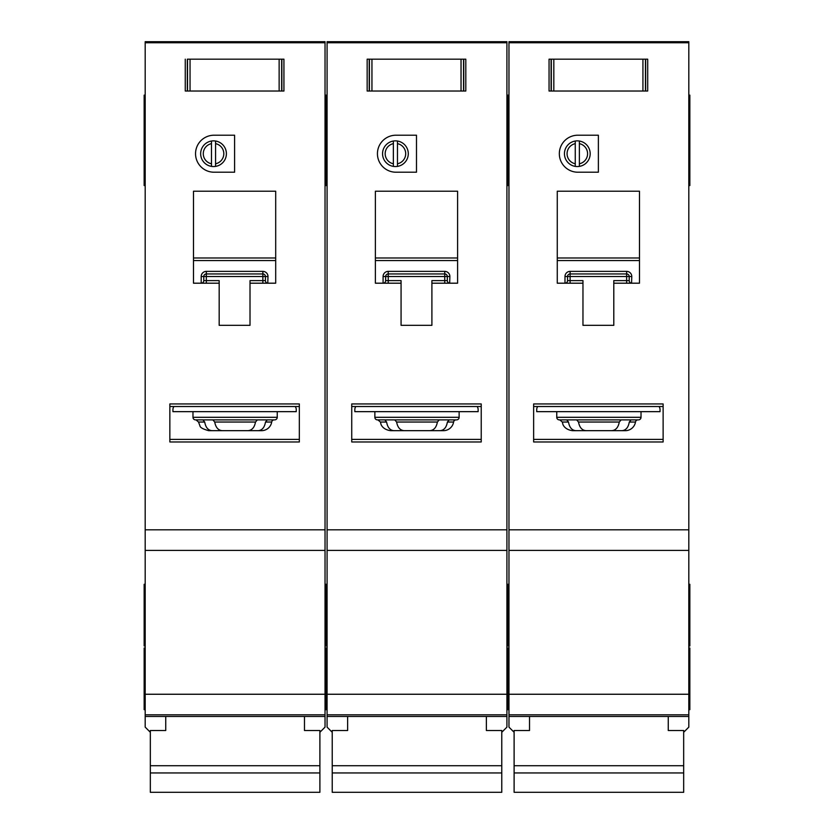 <?xml version="1.0" encoding="UTF-8"?>
<svg xmlns="http://www.w3.org/2000/svg" width="834" height="834" viewBox="0 0 834 834"><rect width="100%" height="100%" fill="white"/><g stroke="black" fill="none" stroke-linecap="round" stroke-linejoin="round"><path stroke-width="1.25" d="M668.263 716.469L668.263 730.521L683.671 730.521L683.671 792.3L514.109 792.3L514.109 730.521L529.527 730.521L529.527 716.469M683.671 765.727L514.109 765.727M683.671 772.951L514.109 772.951M553.828 59.172L553.828 91.031L551.107 91.031L551.107 59.172L549.053 59.172L645.652 59.172L645.652 91.031L647.705 91.031L647.705 59.172L645.652 59.172L647.705 59.172L647.705 91.031L642.931 91.031L642.931 59.172M553.828 91.031L642.931 91.031M549.053 91.031L551.107 91.031L549.053 91.031L549.053 59.172L549.053 91.031M556.758 411.652L556.758 417.302A2.565 2.565 0 0 0 559.333 419.877L638.458 419.877A2.565 2.565 0 0 0 641.023 417.302L641.023 411.652M566.713 419.877L568.507 422.035C569.445 427.435 571.874 430.323 575.783 430.667L621.997 430.667C625.907 430.323 628.336 427.446 629.284 422.035L631.077 419.877L621.142 419.877L619.276 422.035C618.286 427.435 615.784 430.323 611.76 430.667L586.021 430.667C582.007 430.323 579.505 427.446 578.504 422.035L576.638 419.877M621.997 430.667L625.344 430.667A10.279 10.279 0 0 0 635.487 422.035A2.565 2.565 0 0 1 638.02 419.877M587.584 153.717A10.279 10.279 0 0 0 579.369 143.646L579.369 141.029A12.844 12.844 0 0 1 579.369 166.393L579.369 163.777A10.279 10.279 0 0 0 587.584 153.717M559.333 153.717A18.494 18.494 0 0 0 577.826 172.211L598.374 172.211L598.374 135.212L577.826 135.212A18.494 18.494 0 0 0 559.333 153.717M688.811 95.139L689.843 95.139L689.843 185.565L688.811 185.565M508.969 125.965L507.948 125.965L507.948 185.565L506.916 185.565M508.969 95.139L507.948 95.139L507.948 100.799L506.916 100.799M688.811 584.3L689.843 584.3L689.843 645.954L688.811 645.954M508.969 584.3L507.948 584.3L507.948 645.954L506.916 645.954M688.811 648.008L689.843 648.008L689.843 709.671L688.811 709.671M508.969 648.008L507.948 648.008L507.948 709.671L506.916 709.671M575.262 163.777L575.262 166.393A12.844 12.844 0 0 1 575.262 141.029L575.262 143.646A10.279 10.279 0 0 0 575.262 163.777L575.262 143.646M575.262 166.393A12.844 12.844 0 0 0 579.369 166.393M688.811 42.774L508.969 42.774L508.969 41.7L688.811 41.7L688.811 714.811L508.969 714.811L508.969 727.133L514.109 732.273M683.671 732.273L688.811 727.133L688.811 714.811L508.969 714.811L508.969 529.83L688.811 529.83M508.969 42.774L508.969 529.83M579.369 141.029A12.844 12.844 0 0 0 575.262 141.029M579.369 143.646L579.369 163.777M613.793 283.195L639.48 283.195L639.48 191.226L557.268 191.226L557.268 283.195L582.966 283.195L582.966 325.333L613.793 325.333L613.793 280.631L626.636 280.631L626.636 276.513L570.122 276.513L570.122 280.631L582.966 280.631L582.966 283.195M641.023 441.968L663.124 441.968L663.124 403.948L533.635 403.948L533.635 441.968L556.758 441.968M575.783 430.667L572.447 430.667C563.878 429.52 562.596 423.526 562.846 424.058L562.304 422.035L559.76 419.877M537.753 406.512A5.14 5.14 0 0 0 536.721 409.598L536.721 411.652L660.038 411.652L660.038 409.598A5.14 5.14 0 0 0 659.006 406.512M663.124 406.512L533.635 406.512M688.811 550.388L508.969 550.388M508.969 105.418L507.948 105.418L507.948 125.965L507.948 100.799L507.948 105.418L506.916 105.418M689.843 125.965L688.811 125.965M626.866 271.373L626.636 271.373A5.14 5.14 0 0 1 631.776 276.513L629.211 276.513L629.211 280.631L626.636 280.631L626.636 283.195M567.537 280.839L567.547 280.631A2.565 2.565 0 0 1 564.983 283.195L564.983 276.513A5.14 5.14 0 0 1 570.122 271.373L570.122 273.948L626.636 273.948L626.636 276.513L629.211 276.513A2.565 2.565 0 0 0 626.636 273.948L626.636 271.373L569.893 271.373M565.191 283.185L564.983 283.195A2.565 2.565 0 0 0 567.547 280.631L567.547 276.513L570.122 276.513L570.122 273.948A2.565 2.565 0 0 0 567.547 276.513L564.983 276.513M639.48 260.562L557.268 260.562M533.635 439.393L663.124 439.393M631.776 276.513L631.567 283.185M629.222 280.839L629.211 280.631A2.565 2.565 0 0 0 631.776 283.195A2.565 2.565 0 0 1 629.211 280.631M371.943 59.172L371.943 91.031L369.212 91.031L369.212 59.172L367.158 59.172L463.756 59.172L463.756 91.031L465.81 91.031L465.81 59.172L463.756 59.172L465.81 59.172L465.81 91.031L461.035 91.031L461.035 59.172M371.943 91.031L461.035 91.031M367.158 91.031L369.212 91.031L367.158 91.031L367.158 59.172L367.158 91.031M190.048 59.172L190.048 91.031L187.327 91.031L187.327 59.172L281.861 59.172L281.861 91.031L283.925 91.031L283.925 59.172L281.861 59.172L283.925 59.172L283.925 91.031L279.14 91.031L279.14 59.172M190.048 91.031L279.14 91.031M185.263 91.031L187.327 91.031L185.263 91.031L185.263 59.172L185.263 91.031M486.368 716.469L486.368 730.521L501.776 730.521L501.776 792.3L332.224 792.3L332.224 730.521L347.632 730.521L347.632 716.469M501.776 765.727L332.224 765.727M501.776 772.951L332.224 772.951M304.473 716.469L304.473 730.521L319.891 730.521L319.891 792.3L150.328 792.3L150.328 730.521L165.737 730.521L165.737 716.469M319.891 765.727L150.328 765.727M319.891 772.951L150.328 772.951M374.862 411.652L374.862 417.302A2.565 2.565 0 0 0 377.437 419.877L456.563 419.877A2.565 2.565 0 0 0 459.138 417.302L459.138 411.652M417 430.667L440.102 430.667C444.011 430.323 446.44 427.446 447.389 422.035L449.182 419.877L439.257 419.877L437.381 422.035C436.401 427.435 433.888 430.323 429.864 430.667L404.136 430.667C400.111 430.323 397.609 427.446 396.619 422.035L394.743 419.877M440.102 430.667L443.448 430.667A10.279 10.279 0 0 0 453.592 422.035A2.565 2.565 0 0 1 456.125 419.877M405.699 153.717A10.279 10.279 0 0 0 397.474 143.646L397.474 141.029A12.844 12.844 0 0 1 397.474 166.393L397.474 163.777A10.279 10.279 0 0 0 405.699 153.717M377.437 153.717A18.494 18.494 0 0 0 395.931 172.211L416.489 172.211L416.489 135.212L395.931 135.212A18.494 18.494 0 0 0 377.437 153.717M506.916 125.965L507.948 125.965L507.948 185.565L508.969 185.565M327.084 125.965L326.052 125.965L326.052 185.565L325.031 185.565M508.969 100.799L507.948 100.799L507.948 95.139L506.916 95.139M327.084 95.139L326.052 95.139L326.052 100.799L325.031 100.799M506.916 584.3L507.948 584.3L507.948 645.954L508.969 645.954M327.084 584.3L326.052 584.3L326.052 645.954L325.031 645.954M506.916 648.008L507.948 648.008L507.948 709.671L508.969 709.671M327.084 648.008L326.052 648.008L326.052 709.671L325.031 709.671M459.138 550.388L374.862 550.388L506.916 550.388L506.916 714.811L327.084 714.811L327.084 727.133L332.224 732.273M393.367 163.777L393.367 166.393A12.844 12.844 0 0 1 393.367 141.029L393.367 143.646A10.279 10.279 0 0 0 393.367 163.777L393.367 143.646M393.367 166.393A12.844 12.844 0 0 0 397.474 166.393M506.916 42.774L327.084 42.774L327.084 41.7L506.916 41.7L506.916 550.388L327.084 550.388L327.084 529.83L506.916 529.83M501.776 732.273L506.916 727.133L506.916 714.811L327.084 714.811L327.084 550.388L374.862 550.388M327.084 42.774L327.084 529.83M397.474 141.029A12.844 12.844 0 0 0 393.367 141.029M397.474 143.646L397.474 163.777M431.897 283.195L457.595 283.195L457.595 191.226L375.383 191.226L375.383 283.195L401.071 283.195L401.071 325.333L431.897 325.333L431.897 280.631L444.751 280.631L444.751 276.513L388.227 276.513L388.227 280.631L401.071 280.631L401.071 283.195M459.138 441.968L481.228 441.968L481.228 403.948L351.739 403.948L351.739 441.968L374.862 441.968M384.818 419.877L386.611 422.035C387.549 427.435 389.978 430.323 393.898 430.667L406.606 430.667M406.606 419.877L417 419.877M393.898 430.667L390.552 430.667C381.993 429.52 380.7 423.526 380.95 424.058L380.408 422.035L377.875 419.877M355.857 406.512A5.14 5.14 0 0 0 354.825 409.598L354.825 411.652L478.143 411.652L478.143 409.598A5.14 5.14 0 0 0 477.121 406.512M481.228 406.512L351.739 406.512M327.084 105.418L326.052 105.418L326.052 125.965L326.052 100.799L326.052 105.418L325.031 105.418M444.97 271.373L444.751 271.373A5.14 5.14 0 0 1 449.88 276.513L447.316 276.513L447.316 280.631L444.751 280.631L444.751 283.195M385.652 280.839L385.652 280.631A2.565 2.565 0 0 1 383.087 283.195L383.087 276.513A5.14 5.14 0 0 1 388.227 271.373L388.227 273.948L444.751 273.948L444.751 276.513L447.316 276.513A2.565 2.565 0 0 0 444.751 273.948L444.751 271.373L388.008 271.373M383.306 283.185L383.087 283.195A2.565 2.565 0 0 0 385.652 280.631L385.652 276.513L388.227 276.513L388.227 273.948A2.565 2.565 0 0 0 385.652 276.513L383.087 276.513M457.595 260.562L375.383 260.562M351.739 439.393L481.228 439.393M449.88 276.513L449.672 283.185M447.326 280.839L447.316 280.631A2.565 2.565 0 0 0 449.88 283.195A2.565 2.565 0 0 1 447.316 280.631M192.977 411.652L192.977 417.302A2.565 2.565 0 0 0 195.542 419.877L274.667 419.877A2.565 2.565 0 0 0 277.242 417.302L277.242 411.652M202.923 419.877L204.716 422.035C205.664 427.435 208.083 430.323 212.003 430.667L258.217 430.667C262.116 430.323 264.545 427.446 265.493 422.035L267.287 419.877L257.362 419.877L255.496 422.035C254.506 427.435 252.004 430.323 247.979 430.667L222.24 430.667C218.227 430.323 215.714 427.446 214.724 422.035L212.858 419.877M258.217 430.667L261.553 430.667A10.279 10.279 0 0 0 271.696 422.035A2.565 2.565 0 0 1 274.24 419.877M223.804 153.717A10.279 10.279 0 0 0 215.579 143.646L215.579 141.029A12.844 12.844 0 0 1 215.579 166.393L215.579 163.777A10.279 10.279 0 0 0 223.804 153.717M195.542 153.717A18.494 18.494 0 0 0 214.036 172.211L234.594 172.211L234.594 135.212L214.036 135.212A18.494 18.494 0 0 0 195.542 153.717M325.031 125.965L326.052 125.965L326.052 185.565L327.084 185.565M145.189 125.965L144.157 125.965L144.157 185.565L145.189 185.565M327.084 100.799L326.052 100.799L326.052 95.139L325.031 95.139M145.189 95.139L144.157 95.139L144.157 125.965M325.031 584.3L326.052 584.3L326.052 645.954L327.084 645.954M145.189 584.3L144.157 584.3L144.157 645.954L145.189 645.954M325.031 648.008L326.052 648.008L326.052 709.671L327.084 709.671M145.189 648.008L144.157 648.008L144.157 709.671L145.189 709.671M277.242 550.388L192.977 550.388L325.031 550.388L325.031 714.811L145.189 714.811L145.189 727.133L150.328 732.273M211.471 163.777L211.471 166.393A12.844 12.844 0 0 1 211.471 141.029L211.471 143.646A10.279 10.279 0 0 0 211.471 163.777L211.471 143.646M211.471 166.393A12.844 12.844 0 0 0 215.579 166.393M325.031 42.774L145.189 42.774L145.189 41.7L325.031 41.7L325.031 550.388L145.189 550.388L145.189 529.83L325.031 529.83M319.891 732.273L325.031 727.133L325.031 714.811L145.189 714.811L145.189 550.388L192.977 550.388M145.189 42.774L145.189 529.83M215.579 141.029A12.844 12.844 0 0 0 211.471 141.029M215.579 143.646L215.579 163.777M250.012 283.195L275.7 283.195L275.7 191.226L193.488 191.226L193.488 283.195L219.175 283.195L219.175 325.333L250.012 325.333L250.012 280.631L262.856 280.631L262.856 276.513L206.332 276.513L206.332 280.631L219.175 280.631L219.175 283.195M277.242 441.968L299.333 441.968L299.333 403.948L169.855 403.948L169.855 441.968L192.977 441.968M212.003 430.667L208.656 430.667C202.964 429.103 200.077 427.508 199.962 425.872L198.513 422.035L195.98 419.877M173.962 406.512A5.14 5.14 0 0 0 172.93 409.598L172.93 411.652L296.247 411.652L296.247 409.598A5.14 5.14 0 0 0 295.226 406.512M299.333 406.512L169.855 406.512M263.075 271.373L262.856 271.373A5.14 5.14 0 0 1 267.995 276.513L265.421 276.513L265.421 280.631L262.856 280.631L262.856 283.195M203.757 280.839L203.767 280.631A2.565 2.565 0 0 1 201.192 283.195L201.192 276.513A5.14 5.14 0 0 1 206.332 271.373L206.332 273.948L262.856 273.948L262.856 276.513L265.421 276.513A2.565 2.565 0 0 0 262.856 273.948L262.856 271.373L206.113 271.373M201.411 283.185L201.192 283.195A2.565 2.565 0 0 0 203.767 280.631L203.767 276.513L206.332 276.513L206.332 273.948A2.565 2.565 0 0 0 203.767 276.513L201.192 276.513M275.7 260.562L193.488 260.562M169.855 439.393L299.333 439.393M267.995 276.513L267.777 283.185M265.431 280.839L265.421 280.631A2.565 2.565 0 0 0 267.995 283.195A2.565 2.565 0 0 1 265.421 280.631M645.443 59.172L645.443 91.031M551.316 91.031L551.316 59.172M556.758 417.302L641.023 417.302M635.487 422.035L629.284 422.035M663.124 441.968L533.635 441.968M688.811 716.469L508.969 716.469M688.811 694.253L508.969 694.253M689.843 100.799L688.811 100.799M557.268 257.987L639.48 257.987M568.507 422.035L562.304 422.035M619.276 422.035L578.504 422.035M570.122 283.195L570.122 280.631L567.547 280.631M570.122 273.948A2.565 2.565 0 0 0 567.547 276.513M629.211 276.513A2.565 2.565 0 0 0 626.636 273.948M463.548 59.172L463.548 91.031M369.42 91.031L369.42 59.172M281.652 59.172L281.652 91.031M187.525 91.031L187.525 59.172M374.862 417.302L459.138 417.302M453.592 422.035L447.389 422.035M481.228 441.968L351.739 441.968M506.916 716.469L327.084 716.469M506.916 694.253L327.084 694.253M375.383 257.987L457.595 257.987M386.611 422.035L380.408 422.035M437.381 422.035L396.619 422.035M388.227 283.195L388.227 280.631L385.652 280.631M388.227 273.948A2.565 2.565 0 0 0 385.652 276.513M447.316 276.513A2.565 2.565 0 0 0 444.751 273.948M192.977 417.302L277.242 417.302M271.696 422.035L265.493 422.035M299.333 441.968L169.855 441.968M325.031 716.469L145.189 716.469M325.031 694.253L145.189 694.253M145.189 100.799L144.157 100.799M193.488 257.987L275.7 257.987M204.716 422.035L198.513 422.035M255.496 422.035L214.724 422.035M206.332 283.195L206.332 280.631L203.767 280.631M206.332 273.948A2.565 2.565 0 0 0 203.767 276.513M265.421 276.513A2.565 2.565 0 0 0 262.856 273.948M508.969 156.792L506.916 156.792M689.843 105.418L688.811 105.418M689.843 156.792L688.811 156.792M327.084 156.792L325.031 156.792M145.189 156.792L144.157 156.792M145.189 105.418L144.157 105.418"/></g></svg>
